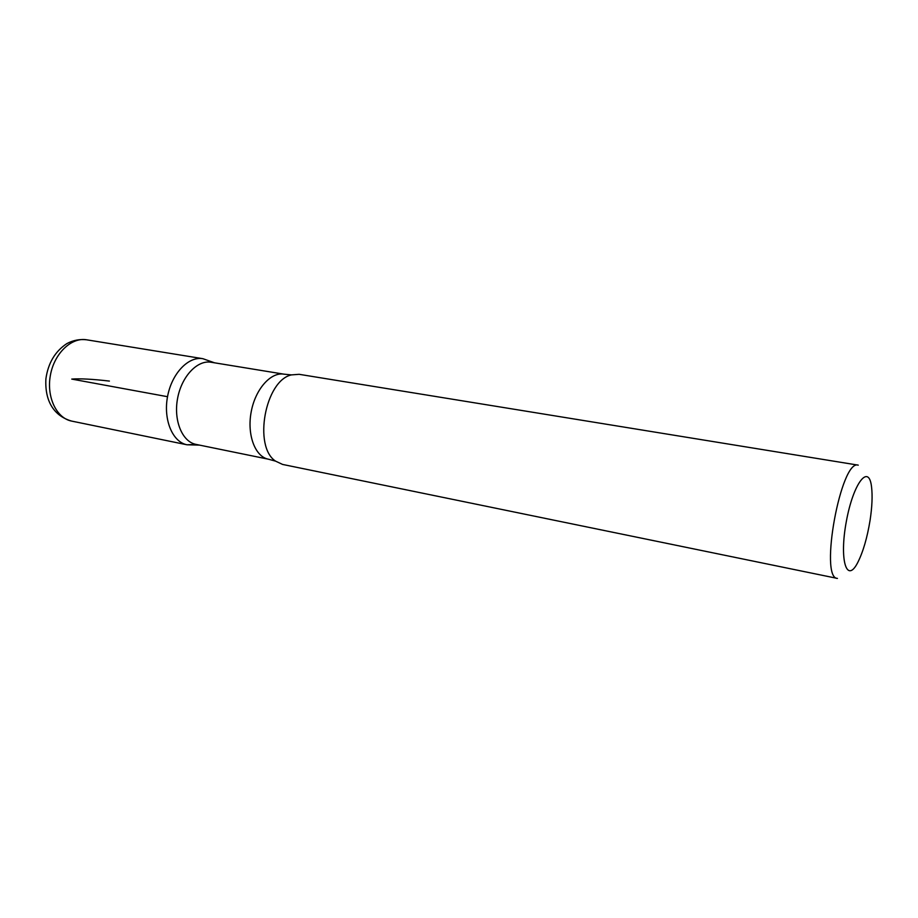 <?xml version="1.0" encoding="UTF-8"?>
<svg xmlns="http://www.w3.org/2000/svg" width="918" height="918" viewBox="0 0 918 918"><rect width="100%" height="100%" fill="white"/><g stroke="black" fill="none" stroke-linecap="round" stroke-linejoin="round"><path stroke-width="1.38" d="M870.103 520.162C867.2 537.937 863.035 552.143 857.607 562.791C846.625 584.169 839.144 559.877 846.327 521.504C853.258 483.086 868.898 463.039 871.549 486.919C872.593 495.709 872.111 506.793 870.103 520.162M291.408 374.9C265.187 380.5 253.035 446.573 275.561 461.134L282.572 464.428L837.434 578.42C819.017 578.397 841.037 458.621 858.261 465.151L299.142 374.314L291.408 374.9L284.029 374.177L211.117 362.254C197.37 359.753 181.523 376.472 177.564 398.538C173.41 420.582 182.28 441.845 196.004 444.392L268.4 459.195C255.17 456.751 246.862 434.914 251.153 412.079C255.261 389.209 270.799 371.756 284.029 374.177M196.119 444.415L187.054 444.794C172.573 442.086 163.174 419.801 167.524 396.702C171.677 373.557 188.385 356.081 202.889 358.697C188.385 356.081 171.677 373.557 167.524 396.702C163.174 419.801 172.573 442.086 187.054 444.794L196.119 444.415M167.524 396.702L71.742 379.088C80.05 378.457 92.603 379.123 109.391 381.085M71.661 421.098C56.491 418.229 46.302 396.943 50.41 375.164C54.311 353.35 71.409 337.078 86.613 339.798C79.809 338.971 73.21 340.234 66.842 343.607C55.103 351.376 48.126 363.103 45.9 378.801C44.546 403.656 56.159 416.669 71.661 421.098L187.054 444.794L199.401 445.092M214.525 362.805L202.889 358.697L86.613 339.798M275.561 461.134L268.4 459.195"/></g></svg>

